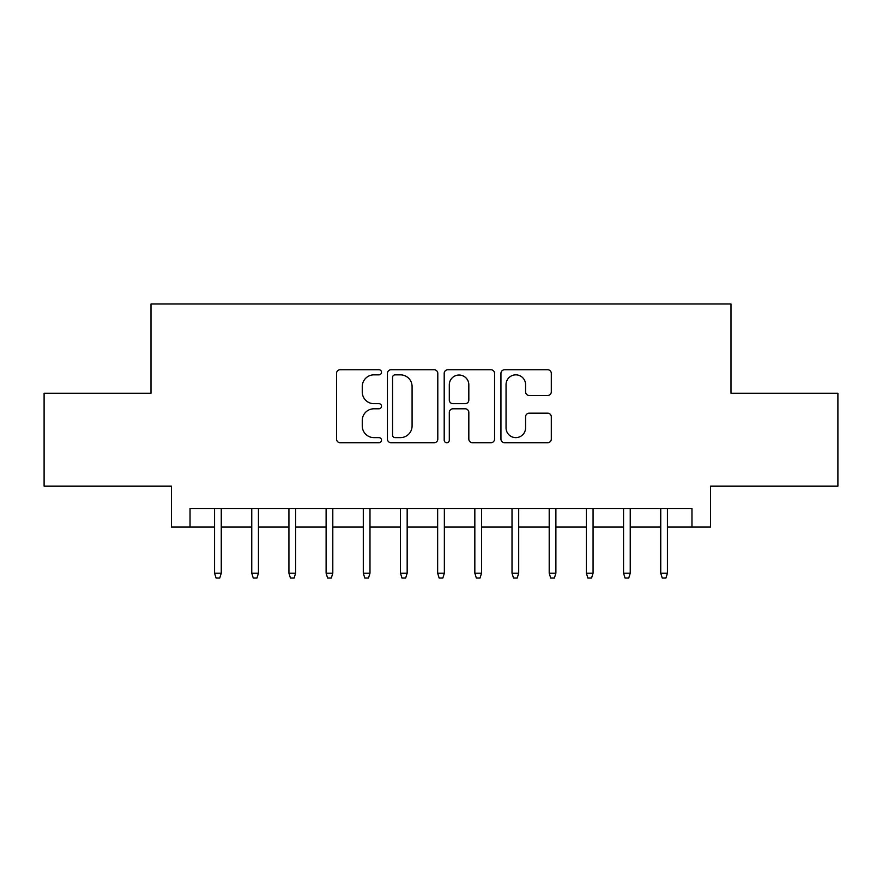 <?xml version="1.0" encoding="UTF-8"?>
<svg xmlns="http://www.w3.org/2000/svg" width="882" height="882" viewBox="0 0 882 882"><rect width="100%" height="100%" fill="white"/><g stroke="black" fill="none" stroke-linecap="round" stroke-linejoin="round"><path stroke-width="1.32" d="M381.509 372.292A2.558 2.558 0 0 0 378.962 369.745L340.187 369.745A3.649 3.649 0 0 0 336.538 373.395L336.538 439.082A3.649 3.649 0 0 0 340.187 442.731L378.962 442.731A2.558 2.558 0 0 0 381.509 440.173A2.558 2.558 0 0 0 378.962 437.626L373.946 437.626A11.675 11.675 0 0 1 362.259 425.94L362.259 420.471A11.675 11.675 0 0 1 373.946 408.796L378.962 408.796A2.558 2.558 0 0 0 381.509 406.238A2.558 2.558 0 0 0 378.962 403.68L373.946 403.68A11.675 11.675 0 0 1 362.259 392.005L362.259 386.525A11.675 11.675 0 0 1 373.946 374.85L378.962 374.85A2.558 2.558 0 0 0 381.509 372.292M547.656 395.467A3.649 3.649 0 0 0 551.305 391.817L551.305 373.395A3.649 3.649 0 0 0 547.656 369.745L504.592 369.745A3.649 3.649 0 0 0 500.943 373.395L500.943 439.082A3.649 3.649 0 0 0 504.592 442.731L547.656 442.731A3.649 3.649 0 0 0 551.305 439.082L551.305 416.822A3.649 3.649 0 0 0 547.656 413.173L529.222 413.173A3.649 3.649 0 0 0 525.573 416.822L525.573 427.858A9.757 9.757 0 0 1 515.816 437.626A9.757 9.757 0 0 1 506.048 427.858L506.048 384.618A9.757 9.757 0 0 1 515.816 374.85A9.757 9.757 0 0 1 525.573 384.618L525.573 391.817A3.649 3.649 0 0 0 529.222 395.467L547.656 395.467M190.038 527.072L190.038 508.484L691.962 508.484L691.962 527.072L710.561 527.072L710.561 486.169L837.9 486.169L837.9 393.229L731.002 393.229L731.002 303.992L150.998 303.992L150.998 393.229L44.1 393.229L44.1 486.169L171.439 486.169L171.439 527.072L214.569 527.072M437.803 373.395A3.649 3.649 0 0 0 434.153 369.745L391.09 369.745A3.649 3.649 0 0 0 387.441 373.395L387.441 439.082A3.649 3.649 0 0 0 391.09 442.731L434.153 442.731A3.649 3.649 0 0 0 437.803 439.082L437.803 373.395M447.847 369.745L490.91 369.745A3.649 3.649 0 0 1 494.559 373.395L494.559 439.082A3.649 3.649 0 0 1 490.91 442.731L472.476 442.731A3.649 3.649 0 0 1 468.827 439.082L468.827 412.445A3.649 3.649 0 0 0 465.178 408.796L452.951 408.796A3.649 3.649 0 0 0 449.302 412.445L449.302 440.173A2.558 2.558 0 0 1 446.744 442.731A2.558 2.558 0 0 1 444.197 440.173L444.197 373.395A3.649 3.649 0 0 1 447.847 369.745M221.261 527.072L251.756 527.072M258.448 527.072L288.932 527.072M295.624 527.072L326.108 527.072M332.801 527.072L363.296 527.072M369.988 527.072L400.472 527.072M407.164 527.072L437.648 527.072M444.352 527.072L474.836 527.072M481.528 527.072L512.012 527.072M518.704 527.072L549.199 527.072M555.892 527.072L586.376 527.072M593.068 527.072L623.552 527.072M630.244 527.072L660.739 527.072M667.431 527.072L691.962 527.072M395.103 374.85A2.558 2.558 0 0 0 392.556 377.408L392.556 435.069A2.558 2.558 0 0 0 395.103 437.626L400.395 437.626A11.675 11.675 0 0 0 412.081 425.94L412.081 386.525A11.675 11.675 0 0 0 400.395 374.85L395.103 374.85M468.827 384.795A9.757 9.757 0 0 0 459.07 375.037A9.757 9.757 0 0 0 449.302 384.795L449.302 400.031A3.649 3.649 0 0 0 452.951 403.68L465.178 403.68A3.649 3.649 0 0 0 468.827 400.031L468.827 384.795M214.569 573.179L216.057 578.008L219.772 578.008L221.261 573.179L214.569 573.179L214.569 508.484M221.261 573.179L221.261 508.484M251.756 573.179L253.244 578.008L256.96 578.008L258.448 573.179L251.756 573.179L251.756 508.484M258.448 573.179L258.448 508.484M288.932 573.179L290.421 578.008L294.136 578.008L295.624 573.179L288.932 573.179L288.932 508.484M295.624 573.179L295.624 508.484M326.108 573.179L327.597 578.008L331.323 578.008L332.801 573.179L326.108 573.179L326.108 508.484M332.801 573.179L332.801 508.484M363.296 573.179L364.784 578.008L368.5 578.008L369.988 573.179L363.296 573.179L363.296 508.484M369.988 573.179L369.988 508.484M400.472 573.179L401.96 578.008L405.676 578.008L407.164 573.179L400.472 573.179L400.472 508.484M407.164 573.179L407.164 508.484M437.648 573.179L439.137 578.008L442.863 578.008L444.352 573.179L437.648 573.179L437.648 508.484M444.352 573.179L444.352 508.484M474.836 573.179L476.324 578.008L480.04 578.008L481.528 573.179L474.836 573.179L474.836 508.484M481.528 573.179L481.528 508.484M512.012 573.179L513.5 578.008L517.216 578.008L518.704 573.179L512.012 573.179L512.012 508.484M518.704 573.179L518.704 508.484M549.199 573.179L550.677 578.008L554.403 578.008L555.892 573.179L549.199 573.179L549.199 508.484M555.892 573.179L555.892 508.484M586.376 573.179L587.864 578.008L591.579 578.008L593.068 573.179L586.376 573.179L586.376 508.484M593.068 573.179L593.068 508.484M623.552 573.179L625.04 578.008L628.756 578.008L630.244 573.179L623.552 573.179L623.552 508.484M630.244 573.179L630.244 508.484M660.739 573.179L662.228 578.008L665.943 578.008L667.431 573.179L660.739 573.179L660.739 508.484M667.431 573.179L667.431 508.484"/></g></svg>
